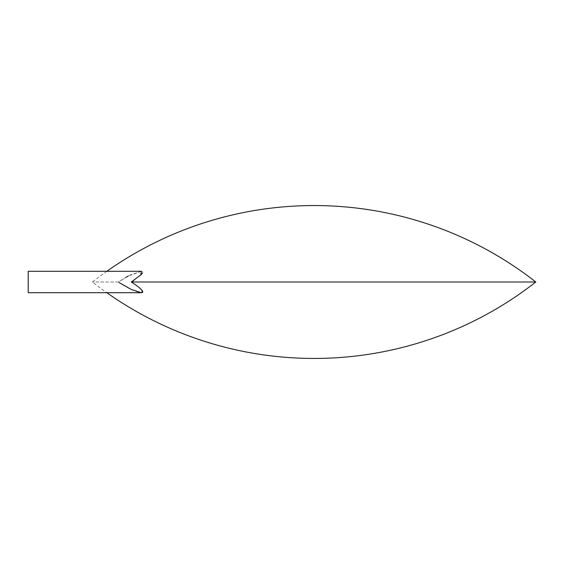 <?xml version="1.0" encoding="UTF-8"?>
<svg xmlns="http://www.w3.org/2000/svg" width="564" height="564" viewBox="0 0 564 564"><rect width="100%" height="100%" fill="white"/><g stroke="black" fill="none" stroke-linecap="round" stroke-linejoin="round"><path stroke-width="0.42" stroke-dasharray="2.82 2.11" d="M141.352 292.702L28.2 292.702L28.2 271.298L28.2 292.702L28.2 271.298L141.416 271.298L128.317 276M133.844 280.294L139.992 275.662M142.417 273.089L142.657 272.659M142.762 272.377L142.798 271.947M142.255 271.404L141.867 271.326M141.613 271.305L130.968 274.696L118.306 282L119.201 282.613M126.625 276.896L118.306 282C127.534 288.197 135.24 291.764 141.416 292.702L141.557 292.702M142.805 291.835L142.713 291.475M142.396 290.876L142.142 290.523M138.913 287.436L133.844 283.706M133.301 283.339L131.504 282.148M535.8 282L131.271 282M118.306 282L92.411 282L118.306 282M106.815 271.298A359.677 359.677 0 0 0 92.411 282A359.677 359.677 0 0 0 106.815 292.702"/><path stroke-width="0.85" d="M131.504 282.148L133.844 280.294M139.992 275.662L140.88 274.851M141.085 274.654L142.417 273.089M119.201 282.613L131.363 289.487L141.352 292.702M131.271 282L140.774 274.95L141.416 271.298L28.2 271.298L28.2 292.702L141.423 292.702C143.926 291.433 140.542 287.866 131.271 282L535.8 282A359.677 359.677 0 0 0 106.815 271.298M141.909 292.674L142.791 292.082M142.713 291.475L142.488 291.024M142.142 290.523L141.085 289.346M140.88 289.149L138.913 287.436M133.844 283.706L133.301 283.339M128.317 276L126.625 276.896M106.815 292.702A359.677 359.677 0 0 0 535.8 282"/></g></svg>
